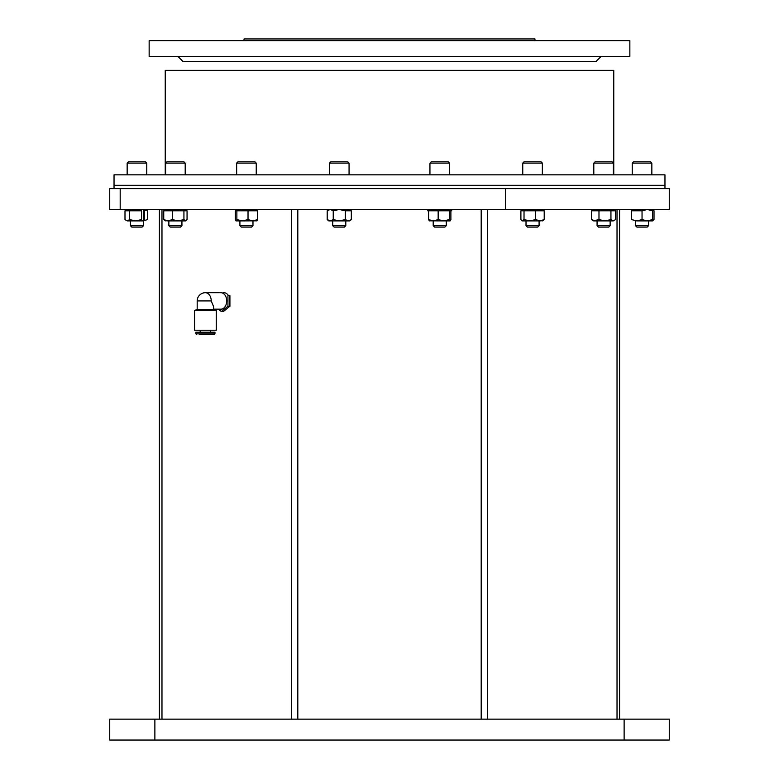 <?xml version="1.0" encoding="UTF-8"?>
<svg xmlns="http://www.w3.org/2000/svg" width="779" height="779" viewBox="0 0 779 779"><rect width="100%" height="100%" fill="white"/><g stroke="black" fill="none" stroke-linecap="round" stroke-linejoin="round"><path stroke-width="1.17" d="M505.405 209.493L109.732 209.493L109.732 188.596L669.268 188.596L669.268 209.493L505.405 209.493L505.405 188.596M624.125 740.05L109.732 740.05L109.732 719.153L669.268 719.153L669.268 740.05L624.125 740.05L624.125 719.153M109.732 740.05L109.732 719.153M619.587 719.153L619.587 209.493L619.587 719.153M159.413 719.153L159.413 209.493M114.036 188.596L114.036 174.837L664.964 174.837L664.964 185.295L114.036 185.295L664.964 185.295L664.964 188.596M613.764 174.837L613.764 70.334L165.236 70.334L165.236 174.837M601.008 56.507L595.993 61.522L183.007 61.522L177.992 56.507M629.851 56.507L149.149 56.507L149.149 40.625L629.851 40.625L629.851 56.507M244.031 40.625L244.031 38.95L534.969 38.95L534.969 40.625M642.042 161.779L650.523 161.779L651.848 163.093L632.246 163.093L632.246 174.837L632.246 163.093L633.561 161.779L642.042 161.779M648.576 225.706L635.518 225.706L636.901 227.088L647.193 227.088L648.576 225.706L648.576 220.905M636.823 220.905L652.5 220.905L652.5 219.6L647.271 220.905L642.042 219.6L636.823 220.905L631.594 219.6L631.594 210.797L642.042 210.797L642.042 219.6M652.5 219.6L652.5 210.797L647.271 209.493L642.042 210.797M652.5 210.797L652.5 209.493M614.612 209.97L613.696 209.493M592.585 209.97L593.501 209.493M451.801 210.797L450.554 209.97M449.824 209.658L448.782 209.493M427.671 210.797L428.908 209.97M429.648 209.658L430.68 209.493M255.619 209.97L256.534 209.493M237.264 209.97L236.349 209.493M181.935 209.814L183.688 209.493M143.482 209.58L147.406 210.797L147.406 219.6L143.482 220.817M129.927 209.658L130.424 209.58L129.927 209.658M143.482 220.905C148.633 220.905 148.633 220.905 143.482 220.905L135.595 220.905L129.606 219.6L129.606 210.797L141.574 210.797L141.574 219.6L135.595 220.905L127.298 220.905L129.606 219.6M127.824 220.827L130.424 220.584M129.606 210.797L124.991 210.797L124.991 219.6L127.298 220.905L130.424 220.905M143.482 210.486L144.3 210.797L144.3 219.6L143.482 219.912M124.991 219.6L127.298 220.905M127.824 209.57L130.424 209.814M142.985 220.905L130.921 220.905M164.583 220.603L168.011 220.905L163.746 219.6L165.304 220.905M163.746 219.6L163.746 210.797L166.034 209.794M163.746 210.797L172.276 210.797L172.276 219.6L168.011 220.905L178.109 220.905L172.276 219.6M183.932 219.6L183.932 210.797L187.057 210.797L187.057 219.6L185.499 220.905L183.932 219.6L178.109 220.905L185.499 220.905M183.932 210.797L172.276 210.797M256.807 220.905L257.596 219.6L252.805 220.905L248.024 219.6L248.024 210.797L235.297 210.797L235.297 219.6L236.086 220.905L236.874 219.6L242.444 220.905L236.086 220.905M256.982 220.827L242.444 220.905L248.024 219.6M236.874 219.6L236.874 210.797M236.65 210.184L239.913 209.775M256.242 210.184L257.596 210.797L248.024 210.797M257.596 219.6L257.596 210.797M348.32 220.905L345.301 219.6L339.264 220.905L330.218 220.905L333.237 219.6L339.264 220.905L349.713 220.905L351.329 219.6L348.661 220.885M327.199 219.6L328.816 220.905L330.218 220.905L327.199 219.6L327.199 210.797L329.868 209.512M333.237 219.6L333.237 210.797L330.559 209.512M330.218 209.493L327.199 210.797M333.237 210.797L339.264 209.493L345.301 210.797L345.301 219.6M351.329 219.6L351.329 210.797L345.301 210.797M438.158 219.6L443.738 220.905L450.096 220.905L450.885 219.6L450.885 210.797L438.158 210.797L438.158 219.6L433.377 220.905L428.586 219.6L429.375 220.905M446.27 220.905L450.096 220.905L449.308 219.6L443.738 220.905L429.19 220.827M428.586 219.6L428.586 210.797L429.94 210.194M449.308 219.6L449.308 210.797M438.158 210.797L428.586 210.797M443.738 220.905L442.238 220.905M522.466 220.905L539.944 220.905L535.679 219.6L529.847 220.905L524.024 219.6L522.105 220.905L520.898 219.6L520.898 210.797L524.024 210.797L524.024 219.6M535.679 219.6L535.679 210.797L524.024 210.797M535.679 210.797L544.209 210.797L544.209 219.6L539.944 220.905L543.372 220.603M541.921 209.794L544.209 210.797M542.651 220.905L544.209 219.6M598.983 219.6L604.962 220.905L613.248 220.905L610.94 219.6L604.962 220.905L595.312 220.905L591.631 219.6L593.15 220.905L598.983 219.6L598.983 210.797L591.631 210.797L594.474 209.57M610.94 219.6L610.94 210.797L615.566 210.797L615.566 219.6L613.248 220.905L615.566 219.6M610.94 210.797L598.983 210.797M591.631 219.6L591.631 210.797M610.132 209.814L612.722 209.57M613.248 220.905L611.885 220.905M609.636 220.905L597.561 220.905M593.939 220.905L597.065 220.905M652.5 220.905L654.009 219.6L654.009 210.797L652.5 209.658M654.009 210.797L652.5 209.97M654.009 219.6L652.5 220.428M635.518 220.905C630.367 220.905 630.367 220.905 635.518 220.905M128.477 161.779L145.439 161.779L146.754 163.093L127.152 163.093L128.477 161.779L127.152 163.093L127.152 174.837L127.152 163.093M131.807 227.088L130.424 225.706L131.807 227.088L142.099 227.088L143.482 225.706L143.482 209.493M130.424 219.912L130.424 225.706L143.482 225.706M166.92 161.779L183.883 161.779L185.198 163.093L165.606 163.093L166.92 161.779M181.935 225.706L168.868 225.706L170.25 227.088L180.553 227.088L181.935 225.706L181.935 220.905M237.965 161.779L254.928 161.779L256.242 163.093L236.65 163.093L237.965 161.779M252.98 225.706L239.913 225.706L241.295 227.088L251.598 227.088L252.98 225.706L252.98 220.905M330.783 161.779L347.746 161.779L349.06 163.093L329.468 163.093L330.783 161.779M349.06 174.837L349.06 163.093M329.468 174.837L329.468 163.093M345.798 225.706L332.73 225.706L334.113 227.088L344.415 227.088L345.798 225.706L345.798 220.905M345.798 210.427L345.798 209.493M332.73 225.706L332.73 220.905M429.94 163.093L431.254 161.779L448.217 161.779L449.532 163.093L429.94 163.093L429.94 174.837M446.27 225.706L433.202 225.706L434.585 227.088L444.887 227.088L446.27 225.706L446.27 220.623M522.758 163.093L524.072 161.779L541.035 161.779L542.35 163.093L522.758 163.093L522.758 174.837M539.087 225.706L526.02 225.706L527.402 227.088L537.705 227.088L539.087 225.706L539.087 220.905M593.802 163.093L595.117 161.779L612.08 161.779L613.394 163.093L593.802 163.093L593.802 174.837M610.132 225.706L597.065 225.706L598.447 227.088L608.75 227.088L610.132 225.706L610.132 220.905M222.463 310.373L221.158 309.156M218.052 309.166L221.47 311.493L223.456 311.493L229.922 306.215L227.935 306.215L227.935 295.65L229.922 295.65L229.922 306.215M221.47 311.493L227.935 306.215M211.236 300.928L197.184 300.928L197.184 309.487L213.641 309.487L213.641 306.751L211.236 300.928A8.228 5.823 90 0 0 205.413 292.7L220.885 292.7A8.228 5.823 -90 0 1 226.708 300.928A8.228 5.823 -90 0 1 220.885 309.166L213.641 309.166M194.555 310.451L194.555 330.228L216.27 330.228L216.27 310.451L194.555 310.451L197.184 309.487M214.955 333.85L195.87 333.85L195.87 332.205L214.955 332.205L214.955 333.85L214.137 334.668L211.46 334.668M199.249 334.668L214.137 334.668M199.366 334.668L209.687 334.668M223.807 309.107A8.189 5.784 90 0 1 222.512 308.835M222.512 293.031A8.189 5.784 90 0 1 224.031 292.748A8.189 5.784 90 0 1 224.216 292.748A8.189 5.784 90 0 1 228.451 295.65M120.18 209.493L120.18 188.596M154.875 740.05L154.875 719.153M617.026 719.153L617.026 209.493M487.362 719.153L487.362 209.493M161.974 719.153L161.974 209.493M291.638 719.153L291.638 209.493M297.812 719.153L297.812 209.493M481.188 719.153L481.188 209.493M651.848 163.093L651.848 174.837L651.848 163.093L650.523 161.779M635.518 225.706L635.518 220.817M146.754 174.837L146.754 163.093L146.754 174.837M145.439 161.779L146.754 163.093M130.424 210.486L130.424 209.493M165.606 174.837L165.606 163.093M185.198 174.837L185.198 163.093M168.868 225.706L168.868 220.905M181.935 210.077L181.935 209.493M236.65 174.837L236.65 163.093M256.242 174.837L256.242 163.093M239.913 225.706L239.913 220.905M449.532 174.837L449.532 163.093M433.202 225.706L433.202 220.905M542.35 174.837L542.35 163.093M526.02 225.706L526.02 220.905M526.02 210.077L526.02 209.493M613.394 174.837L613.394 163.093M610.132 210.486L610.132 209.493M597.065 225.706L597.065 220.584M213.641 309.487L216.27 310.451M205.413 292.7A8.228 8.228 0 0 0 197.184 300.928M195.87 333.85L196.688 334.668M210.642 330.228L210.642 332.205M200.184 330.228L200.184 332.205"/></g></svg>
